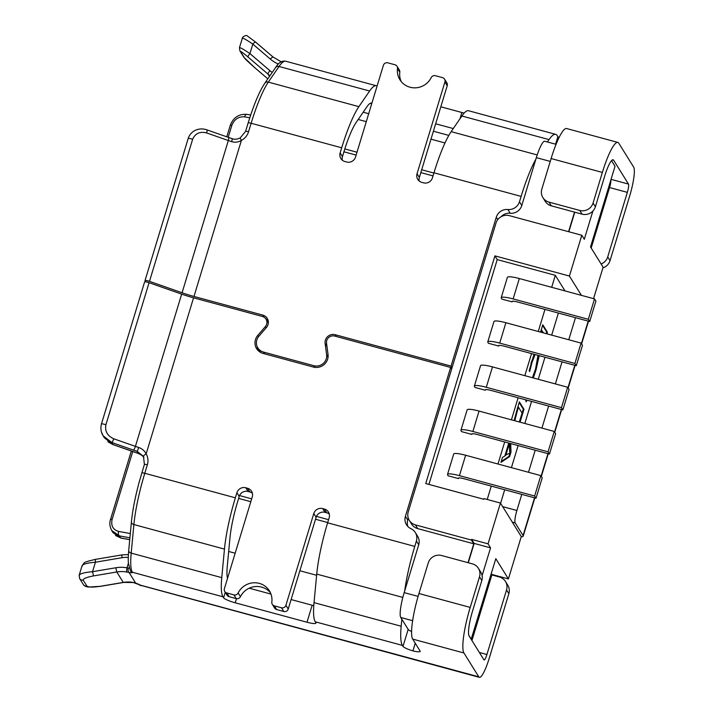 <?xml version="1.0" encoding="UTF-8"?>
<svg xmlns="http://www.w3.org/2000/svg" width="713" height="713" viewBox="0 0 713 713"><rect width="100%" height="100%" fill="white"/><g stroke="black" fill="none" stroke-linecap="round" stroke-linejoin="round"><path stroke-width="1.07" d="M252.402 493.28A7.201 6.987 -31.9 0 0 249.826 491.961L247.509 488.236A7.201 6.987 148.1 0 1 252.277 496.881L224.399 588.635A3.601 3.494 -31.9 0 0 226.787 592.958L233.909 594.892A3.601 3.494 -31.9 0 0 238.142 592.966A18.003 17.46 148.1 0 1 259.291 583.377A18.003 17.46 148.1 0 1 269.416 590.863A18.003 17.46 148.1 0 1 271.831 602.093A3.601 3.494 -31.9 0 0 274.345 605.845L281.466 607.77A3.601 3.494 -31.9 0 0 285.913 605.301L313.791 513.547A7.201 6.987 148.1 0 1 322.695 508.601L325.012 512.326A7.201 6.987 -31.9 0 0 316.109 517.273L315.075 520.668A28.796 5.205 105.2 0 1 314.451 522.691M270.45 592.797A18.003 17.46 -31.9 0 0 261.6 587.102A18.003 17.46 -31.9 0 0 240.45 596.692A3.601 3.494 148.1 0 1 236.226 598.608L229.105 596.683A3.601 3.494 148.1 0 1 227.073 595.186L224.764 591.46M144.623 282.072A3.601 0.588 16.9 0 1 144.596 281.947A3.601 0.588 16.9 0 1 147.582 282.25A3.601 0.588 16.9 0 1 149.07 282.713L105.907 424.761C104.74 431.151 107.333 435.821 113.715 438.771A3.601 0.882 109.3 0 1 111.656 442.452L103.127 435.768L101.424 431.935M149.48 281.35L182.073 292.767L228.329 140.532L206.636 132.93C199.863 131.272 195.202 133.402 192.635 139.302L149.48 281.35A3.601 0.588 -163.1 0 0 147.992 280.886A3.601 0.588 -163.1 0 0 145.015 280.592A3.601 0.588 -163.1 0 0 145.042 280.708L145.755 281.858M617.815 142.404A39.598 7.157 105.2 0 0 602.369 172.43L593.073 203.018L595.391 206.743A10.802 10.472 148.1 0 1 582.04 214.158L579.722 210.433L548.965 202.1A10.802 10.472 -31.9 0 1 541.818 189.132L551.104 158.544A39.598 7.157 105.2 0 1 566.55 128.518L617.815 142.404A39.598 7.157 105.2 0 1 618.822 143.242L633.634 167.083A25.196 4.554 105.2 0 1 629.65 196.084L610.034 260.646A10.802 10.472 148.1 0 1 602.913 267.883M481.819 580.551L479.501 576.826A10.802 10.472 -31.9 0 0 478.423 568.341L480.74 572.067A10.802 10.472 148.1 0 1 481.819 580.551L472.532 611.13A21.604 3.904 -74.8 0 0 469.109 635.987L483.931 659.819A7.201 1.301 105.2 0 0 484.109 659.98A7.201 1.301 105.2 0 0 486.917 654.516L506.542 589.954A10.802 10.472 -31.9 0 0 505.455 581.469L507.772 585.195A10.802 10.472 148.1 0 1 508.85 593.671L489.234 658.242A25.196 4.554 105.2 0 1 479.403 677.35L139.686 585.043A3.601 3.529 -54.6 0 0 140.8 585.569A25.196 4.554 105.2 0 0 141.076 585.703M343.924 151.789L356.126 155.086M420.813 172.608L433.014 175.915M238.614 498.405L250.816 501.711M315.511 519.233L327.704 522.54M535.106 354.557L532.023 362.373L529.67 371.58L529.162 370.76L534.001 354.254M539.224 355.671L536.033 369.913L533.422 377.614L532.807 376.616L535.516 369.138L537.994 355.341M514.073 420.554L519.349 401.865L523.984 409.315L520.035 422.167M551.684 287.303L555.32 275.334L565.008 290.913M487.22 499.474L491.275 486.123M497.995 464.011L504.697 441.944M511.417 419.841L518.119 397.765M524.839 375.662L531.541 353.586M538.262 331.483L544.964 309.415M510.713 443.575L511.016 451.997L509.626 456.561L500.972 462.372L502.478 457.398L504.822 456.053L508.77 443.049M526.782 400.109L526.247 401.856L526.078 399.922M543.618 332.935L541.212 329.976L540.561 332.106L542.771 324.789L547.406 332.231L546.916 333.827M541.898 330.164L541.247 332.294M182.073 292.767A28.796 4.706 -163.1 0 0 193.972 296.456L262.776 315.093A7.923 7.683 148.1 0 1 266.43 327.499L258.855 336.286A10.08 9.777 -31.9 0 0 257.83 347.882L260.147 351.607A10.08 9.777 -31.9 0 0 260.815 352.534M265.994 319.121A7.923 7.683 148.1 0 1 268.115 320.431M371.874 103.242A43.199 7.807 -74.8 0 0 371.589 103.127A43.199 7.807 -74.8 0 0 366.865 106.834L356.144 122.476A43.199 7.807 105.2 0 0 344.014 151.521L342.463 156.619A7.201 6.987 -31.9 0 0 342.329 160.22M420.991 171.993A28.796 5.205 105.2 0 1 420.385 174.052L419.351 177.448A7.201 6.987 -31.9 0 0 419.226 181.049M257.83 347.882A10.08 9.777 -31.9 0 0 263.507 352.07L313.809 365.698A10.08 9.777 -31.9 0 0 326.616 354.646L325.119 343.399A7.923 7.683 148.1 0 1 335.181 334.709L451.062 366.099L452.051 367.694M556.06 144.32L544.759 141.263A21.604 3.904 105.2 0 0 536.336 157.644L521.791 205.504A10.802 10.472 148.1 0 1 510.196 213.24L507.879 209.515A10.802 10.472 -31.9 0 0 496.284 217.251L451.062 366.099M507.879 209.515A10.802 10.472 -31.9 0 0 519.474 201.779L521.791 205.504M535.864 159.204A61.202 11.06 105.2 0 0 521.114 196.396L519.474 201.779M444.912 81.968A3.601 3.494 -31.9 0 0 444.555 79.143L446.873 82.868A3.601 3.494 148.1 0 1 447.229 85.694L444.912 81.968L417.043 173.722A7.201 6.987 148.1 0 0 421.811 182.368L423.522 182.831A7.201 6.987 148.1 0 0 432.417 177.885L433.967 172.787A61.202 11.06 -74.8 0 1 451.16 131.638L461.881 116.005A61.202 11.06 105.2 0 1 468.566 110.747L555.712 134.356A61.202 11.06 -74.8 0 1 557.263 135.657L557.878 136.646A10.802 1.765 -163.1 0 0 559.01 137.609M444.555 79.143A3.601 3.494 -31.9 0 0 442.532 77.646L435.411 75.721A3.601 3.494 -31.9 0 0 431.178 77.637A18.003 17.46 148.1 0 1 415.92 87.806A18.003 17.46 148.1 0 1 399.904 79.74A18.003 17.46 148.1 0 1 397.48 68.51A3.601 3.494 -31.9 0 0 394.975 64.767L387.854 62.833A3.601 3.494 -31.9 0 0 383.398 65.311L355.529 157.056A7.201 6.987 148.1 0 1 346.625 162.003L344.914 161.539A7.201 6.987 148.1 0 1 340.146 152.894L342.463 156.619M377.07 86.148A61.202 11.06 -74.8 0 0 376.295 85.756A61.202 11.06 -74.8 0 0 369.61 91.014L358.889 106.647A61.202 11.06 105.2 0 0 341.696 147.796L340.146 152.894M341.696 147.796L251.128 123.26L248.552 131.762A14.403 13.966 148.1 0 1 241.386 140.416C238.285 142.243 235.032 142.653 231.618 141.646A3.601 0.455 -71.9 0 0 232.126 138.643L228.49 137.413A3.601 0.882 -70.7 0 1 228.329 140.532A28.796 4.706 16.9 0 0 231.618 141.646M227.527 578.332A43.199 7.807 105.2 0 1 227.278 566.282L229.978 537.736A43.199 7.807 -74.8 0 1 237.67 501.542L239.211 496.444L236.903 492.719L235.352 497.817L144.784 473.28A61.202 11.06 105.2 0 0 133.892 524.563L131.192 553.11A61.202 11.06 105.2 0 0 132.377 572.2L132.404 572.254A7.201 1.176 16.9 0 1 129.044 572.45L126.736 572.022A3.601 0.597 -79.8 0 1 127.003 567.815L128.322 568.003A3.601 0.588 -163.1 0 0 129.24 568.136M235.352 497.817A61.202 11.06 -74.8 0 0 224.461 549.099L221.761 577.637A61.202 11.06 105.2 0 0 222.973 596.79L132.404 572.254A3.601 3.512 153.9 0 1 130.292 570.605M139.686 585.043L139.142 584.669A3.601 3.137 -56 0 0 139.142 584.669A3.601 3.137 -56 0 0 140.122 585.079L140.8 585.569M479.501 576.826L470.215 607.405A39.598 7.157 105.2 0 0 463.949 652.983L478.771 676.815A25.196 4.554 105.2 0 0 479.403 677.35M247.509 488.236L245.798 487.772L248.115 491.498A7.201 6.987 -31.9 0 0 239.211 496.444M249.826 491.961L248.115 491.498M574.776 212.189L568.831 231.761M610.881 179.934A7.201 1.301 -74.8 0 1 609.562 187.546L591.193 248.017M568.582 231.689L574.526 212.126L582.04 214.158M482.113 575.632L490.553 547.851L488.048 543.832L471.65 539.385L474.145 543.413L468.272 562.744M471.65 539.385L471.436 540.071L473.753 543.787L468.013 562.682M491.337 573.412L492.006 574.482L471.935 640.532M428.914 484.412L497.219 259.594L555.32 275.334M447.514 474.43L453.709 454.038A14.403 2.353 16.9 0 1 465.634 455.25L459.439 475.642A14.403 2.353 -163.1 0 0 447.514 474.43A14.403 2.353 -163.1 0 0 447.621 474.911L448.174 475.812L458.423 478.583L458.611 477.968M460.937 430.251L467.131 409.868A14.403 2.353 16.9 0 1 479.056 411.071L472.862 431.463A14.403 2.353 -163.1 0 0 460.937 430.251A14.403 2.353 -163.1 0 0 461.044 430.741L461.596 431.632L471.846 434.404L472.033 433.798M474.359 386.081L480.553 365.689A14.403 2.353 16.9 0 1 492.478 366.892L486.284 387.284A14.403 2.353 -163.1 0 0 474.359 386.081A14.403 2.353 -163.1 0 0 474.466 386.562L475.018 387.453L485.268 390.234L485.455 389.619M487.781 341.901L493.975 321.51A14.403 2.353 16.9 0 1 505.9 322.722L499.706 343.105A14.403 2.353 -163.1 0 0 487.781 341.901A14.403 2.353 -163.1 0 0 487.888 342.383L488.441 343.274L498.69 346.055L498.877 345.44M501.203 297.722L507.398 277.33A14.403 2.353 16.9 0 1 519.322 278.542L513.128 298.925A14.403 2.353 -163.1 0 0 501.203 297.722A14.403 2.353 -163.1 0 0 501.31 298.203L501.863 299.103L512.112 301.875L512.299 301.26M471.436 540.071L415.394 524.884A10.802 10.472 148.1 0 1 409.315 520.392L411.633 524.117A10.802 10.472 -31.9 0 0 417.711 528.609L473.753 543.787M548.965 202.1L551.283 205.825L574.526 212.126M551.283 205.825A10.802 10.472 148.1 0 1 545.213 201.333L542.896 197.608M501.016 216.77A10.802 10.472 148.1 0 1 510.196 213.24M407.863 526.515A10.802 10.472 148.1 0 1 407.738 520.027L408.291 518.199M418.718 544.759L416.401 541.033A10.802 10.472 -31.9 0 0 415.322 532.558L417.64 536.274A10.802 10.472 148.1 0 1 418.718 544.759L404.182 592.619A21.604 3.904 105.2 0 0 400.759 617.476L408.175 629.392A10.802 1.765 -163.1 0 0 411.606 631.54M611.38 160.799A20.16 3.645 -74.8 0 1 611.879 161.227L615.025 166.289L590.524 246.948L603.118 267.206L593.564 298.649M488.048 543.832L500.437 503.048L521.274 536.568L508.405 578.929L492.006 574.482M416.401 541.033L414.77 546.416L327.624 522.807A61.202 11.06 105.2 0 0 316.732 574.09L314.032 602.637A61.202 11.06 -74.8 0 0 315.244 621.781L315.859 622.779A10.802 1.765 16.9 0 1 315.939 623.135A10.802 1.765 16.9 0 1 307 622.235L312.16 605.239A10.802 1.765 -163.1 0 0 313.782 605.658M404.654 591.059A61.202 11.06 -74.8 0 1 414.77 546.416M268.346 322.9A6.479 6.283 -31.9 0 0 268.329 322.873L266.011 319.148A6.479 6.283 -31.9 0 0 262.366 316.456L193.562 297.82A28.796 4.706 16.9 0 1 181.663 294.13L149.07 282.713M257.954 350.386A11.524 11.176 148.1 0 1 257.286 346.875M329.299 514.109A7.201 6.987 -31.9 0 0 326.714 512.79L325.012 512.326M249.211 588.189L270.976 594.089M291.109 599.544L312.16 605.239M344.816 148.928L356.99 152.226M421.695 169.756L433.887 173.054M316.617 575.284L299.861 570.748M235.165 553.217L228.677 551.461M239.55 495.562L251.68 498.85M316.438 516.39L328.577 519.679M505.455 581.469A10.802 10.472 -31.9 0 0 499.385 576.977L491.863 574.945M601.112 263.979A10.802 10.472 -31.9 0 0 607.717 256.921L627.333 192.358A7.201 1.301 105.2 0 0 628.474 184.07L613.661 160.238A21.604 3.904 -74.8 0 0 613.109 159.774A21.604 3.904 -74.8 0 0 604.686 176.156L595.391 206.743M435.661 123.786L453.272 128.563M575.471 317.677L568.769 339.744M562.049 361.856L555.347 383.924M548.627 406.027L541.925 428.103M535.205 450.206L528.502 472.282M521.782 494.385L516.889 510.49A10.802 1.952 105.2 0 0 515.187 522.914L512.308 522.139M521.185 536.88A18.003 2.941 -163.1 0 0 523.19 536.185A18.003 2.941 -163.1 0 0 523.057 535.579L515.187 522.914M547.406 141.976L549.028 139.614A61.202 11.06 -74.8 0 1 555.712 134.356M401.847 619.214L401.178 626.237A61.202 11.06 105.2 0 0 402.39 645.39L315.244 621.781M459.947 118.83L461.872 112.502L440.821 106.798M461.872 112.502A10.802 1.765 -163.1 0 0 464.172 113.073M478.423 568.341A10.802 10.472 -31.9 0 0 472.354 563.849L441.597 555.516A10.802 10.472 -31.9 0 0 428.246 562.94L418.95 593.519A39.598 7.157 105.2 0 0 412.684 639.098L420.1 651.014A10.802 1.765 16.9 0 1 420.18 651.37A10.802 1.765 16.9 0 1 412.925 650.898A10.802 1.765 16.9 0 1 403.005 646.379L402.39 645.39M236.484 598.67L235.228 602.797L307 622.235M235.228 602.797A10.802 1.765 16.9 0 1 223.588 597.779L222.973 596.79M451.641 369.058L450.643 367.453L334.771 336.073A6.479 6.283 -31.9 0 0 326.536 343.176L328.033 354.423A11.524 11.176 148.1 0 1 313.399 367.061L263.088 353.434A11.524 11.176 148.1 0 1 257.776 335.395L265.352 326.599A6.479 6.283 -31.9 0 0 266.011 319.148M236.903 492.719A7.201 6.987 148.1 0 1 245.798 487.772M326.714 512.79L324.397 509.064L322.695 508.601M324.397 509.064A7.201 6.987 148.1 0 1 329.174 517.709L327.624 522.807M415.322 532.558A10.802 10.472 -31.9 0 0 410.911 528.663A10.802 10.472 -31.9 0 1 405.421 516.301L450.643 367.453M579.722 210.433A10.802 10.472 -31.9 0 0 593.073 203.018M409.315 520.392A10.802 10.472 148.1 0 1 408.237 511.916L495.998 223.062A10.802 10.472 148.1 0 1 509.349 215.647L581.799 235.272L584.295 239.292L592.877 211.057M581.416 295.36L569.411 276.047L494.911 255.869L497.219 259.594M494.911 255.869L425.732 483.548L483.833 499.287L484.038 498.61L500.437 503.048M569.411 276.047L581.799 235.272M500.588 503.289L504.697 489.76M511.417 467.648L518.119 445.58M524.839 423.477L531.541 401.401M538.262 379.298L544.964 357.222M551.684 335.119L558.386 313.052M459.439 475.642L534.625 496.007L540.819 475.616L465.634 455.25M540.819 475.616L542.21 477.853L536.016 498.235L464.243 478.797A7.201 1.176 16.9 0 0 458.281 478.191A7.201 1.176 16.9 0 0 458.334 478.432L458.423 478.583M534.625 496.007L536.016 498.235M472.862 431.463L548.047 451.828L554.242 431.436L479.056 411.071M554.242 431.436L555.632 433.673L549.438 454.065L477.665 434.618A7.201 1.176 16.9 0 0 471.703 434.021A7.201 1.176 16.9 0 0 471.756 434.262L471.846 434.404M548.047 451.828L549.438 454.065M486.284 387.284L561.47 407.649L567.664 387.257L492.478 366.892M567.664 387.257L569.054 389.494L562.851 409.886L491.088 390.448A7.201 1.176 16.9 0 0 485.125 389.842A7.201 1.176 16.9 0 0 485.179 390.082L485.268 390.234M561.47 407.649L562.851 409.886M499.706 343.105L574.892 363.47L581.086 343.087L505.9 322.722M581.086 343.087L582.476 345.315L576.273 365.707L504.51 346.268A7.201 1.176 16.9 0 0 498.547 345.662A7.201 1.176 16.9 0 0 498.601 345.903L498.69 346.055M574.892 363.47L576.273 365.707M513.128 298.925L588.314 319.299L594.508 298.907L519.322 278.542M594.508 298.907L595.899 301.144L589.696 321.527L517.932 302.089A7.201 1.176 16.9 0 0 511.97 301.483A7.201 1.176 16.9 0 0 512.023 301.724L512.112 301.875M588.314 319.299L589.696 321.527M490.553 547.851L474.145 543.413M508.405 578.929L495.811 558.671L471.159 639.285M471.311 639.329L468.833 635.354M412.925 650.898L415.251 643.224M132.743 451.525L112.093 519.501C110.836 525.757 113.002 529.741 118.599 531.435L130.319 533.547M249.773 117.788L244.559 116.852C238.57 116.451 234.336 119.267 231.859 125.31L228.205 137.315M83.198 580.124L86.906 586.086C88.483 587.307 92.85 587.387 99.989 586.344L123.269 582.405L116.78 571.978L93.51 575.917C86.54 577.245 83.109 578.653 83.198 580.124A3.601 3.494 148.1 0 1 79.633 578.555L83.341 584.508A3.601 3.494 148.1 0 1 83.341 584.508C84.054 585.819 85.738 586.665 88.403 587.057L99.989 586.344M269.469 76.443L268.043 74.143L248.026 57.031C242.803 52.628 240.334 50.864 240.611 51.737L244.318 57.691L254.514 67.459A3.601 0.838 130.5 0 0 254.55 67.503A3.601 0.838 130.5 0 0 254.603 67.539M314.46 522.709L288.23 609.027A3.601 3.494 148.1 0 1 283.783 611.496L276.662 609.562A3.601 3.494 148.1 0 1 274.639 608.064L272.321 604.348M447.229 85.694L421.009 172.011M79.277 575.73C79.116 573.867 83.537 572.521 92.538 571.701L115.809 567.762A32.397 31.425 148.1 0 1 127.003 567.815L128.402 563.217M128.278 557.441A25.196 24.438 -31.9 0 0 121.994 557.718L95.417 562.209C86.425 563.029 82.004 564.375 82.155 566.238M104.419 437.853L112.948 444.529A3.601 0.882 109.3 0 1 112.788 444.529A3.601 0.882 109.3 0 1 112.672 444.44M113.037 532.647L120.72 537.976A3.601 2.068 100.2 0 0 121.112 538.119L115.524 535.508M129.918 537.789L119.427 535.9L111.736 530.561C109.722 526.577 109.312 522.896 110.506 519.519A3.601 0.588 -163.1 0 1 112.093 519.501M278.373 64.054A32.397 31.425 148.1 0 1 270.361 59.09L252.83 44.108C245.575 39.197 242.117 37.37 242.456 38.627M239.577 48.119C239.229 46.862 242.687 48.689 249.942 53.6L269.96 70.703A25.196 24.438 -31.9 0 0 272.223 72.423M133.429 582.494A3.601 0.597 -79.8 0 1 133.313 582.53A3.601 0.597 -79.8 0 1 133.215 582.45L135.666 583.109A7.201 1.176 16.9 0 1 140.122 585.079L478.771 676.815M113.715 438.771L135.408 446.374A28.796 4.706 -163.1 0 0 138.696 447.488C142.056 448.655 144.543 450.776 146.156 453.86A3.601 0.873 150 0 0 143.5 456.4L137.056 451.311A32.397 5.294 16.9 0 1 133.349 450.055L111.656 442.452L112.948 444.529L137.716 453.21A25.196 4.118 -163.1 0 0 138.384 453.441L142.092 455.473M248.026 57.031A3.601 0.838 -49.5 0 1 249.942 53.6L252.83 44.108A3.601 0.838 -49.5 0 1 255.637 42.112A3.601 0.838 -49.5 0 1 255.673 42.165L273.106 57.067M193.972 296.456L241.386 140.416L240.156 137.983C237.019 139.365 234.345 139.588 232.126 138.643M206.636 132.93A3.601 0.882 -70.7 0 0 206.797 129.819L228.49 137.413M138.696 447.488A3.601 0.455 108.1 0 1 137.056 451.311L138.384 453.441A3.601 0.784 109 0 1 138.242 453.45A3.601 0.784 109 0 1 138.135 453.352M143.34 456.133L143.5 456.4A3.601 0.873 150 0 0 143.5 456.409L144.382 464.484L139.133 482.282C135.122 497.255 132.547 510.472 131.415 521.952A3.601 2.442 -174.6 0 0 133.892 524.563L224.461 549.099M135.434 583.02A3.601 0.749 -71.1 0 0 135.532 583.109A3.601 0.749 -71.1 0 0 135.666 583.109L129.044 572.45A3.601 1.952 -79.2 0 1 128.322 568.003M93.51 575.917L92.538 571.701L95.417 562.209L95.284 559.402L121.852 554.91L121.994 557.718M244.559 116.852A3.601 2.068 -79.8 0 1 247.063 114.374L250.682 115.025M129.748 539.607L120.72 537.976L119.427 535.9A3.601 2.068 -79.8 0 1 118.599 531.435M396.998 66.264L399.316 69.981A3.601 3.494 148.1 0 1 399.797 72.236A18.003 17.46 -31.9 0 0 401.187 81.532M510.027 443.388L510.33 451.819L508.948 456.373L509.626 456.561M508.948 456.373L501.212 461.561M510.33 451.819L511.016 451.997M509.251 443.976L508.565 443.789L505.116 455.152L509.804 453.227L509.251 443.976L505.793 455.34M519.162 402.48L523.297 409.128L523.984 409.315M523.297 409.128L520.383 418.718L521.069 418.905M520.383 418.718L519.349 421.989M519.296 421.971L522.085 413.059L518.476 407.248L517.79 407.061L514.135 420.572M516.328 411.882L517.005 412.069L514.813 420.759M518.476 407.248L517.005 412.069M526.096 399.931L525.748 401.054M538.547 355.484L535.356 369.726L536.033 369.913M535.356 369.726L532.745 377.427M534.42 354.37L531.337 362.195L532.023 362.373M531.337 362.195L530.953 363.478M542.584 325.404L546.719 332.053L547.406 332.231M546.719 332.053L546.238 333.639M240.45 596.692L238.142 592.966M86.906 586.086A3.601 3.494 148.1 0 1 83.341 584.517M105.907 424.761A3.601 0.588 -163.1 0 0 104.419 424.297A3.601 0.588 -163.1 0 0 101.442 423.994C100.364 428.353 100.925 432.283 103.127 435.768L104.419 437.844M192.635 139.302A3.601 0.588 -163.1 0 0 191.146 138.848A3.601 0.588 -163.1 0 0 188.17 138.545L145.015 280.592M521.114 196.396L433.967 172.787M497.763 219.631L496.284 217.251M221.761 577.637L131.192 553.11A3.601 2.442 -174.6 0 1 128.714 550.498L131.415 521.952M444.983 142.957L430.982 139.169M366.286 121.647L358.211 119.454M448.825 135.408L433.397 131.228M368.701 113.706L363.184 112.208M371.714 103.786L370.181 103.367M358.889 106.647L268.32 82.111A61.202 11.06 105.2 0 0 251.128 123.26A3.601 0.588 -163.1 0 0 248.151 122.966L245.566 131.459L240.156 137.983M376.295 85.756L285.726 61.22A61.202 11.06 105.2 0 0 279.041 66.478L268.32 82.111A3.601 3.146 -145.6 0 0 264.808 83.243L262.357 87.209C257.58 95.765 252.848 107.681 248.151 122.966M369.61 91.014L279.041 66.478A3.601 3.146 -145.6 0 0 275.53 67.61C278.533 62.682 281.929 60.552 285.726 61.22M550.24 161.405L536.336 157.644M418.103 596.389L404.182 592.619M412.649 620.693L400.759 617.476M486.917 654.516L479.359 652.466M627.333 192.358L609.562 187.546M628.474 184.07L611.059 179.355M612.405 159.899L613.661 160.238M508.85 593.671L506.542 589.954M523.057 535.579L534.527 497.834M541.122 476.106L547.949 453.655M554.545 431.935L561.372 409.485M567.967 387.756L574.794 365.306M581.389 343.577L588.216 321.126M555.587 144.195L557.878 136.646M537.192 154.944L451.16 131.638M549.028 139.614L461.881 116.005M401.178 626.237L314.032 602.637M402.836 597.414L316.732 574.09M607.717 256.921L610.034 260.646M412.684 639.098L463.949 652.983M193.562 297.82L146.156 453.86A14.403 13.966 148.1 0 1 147.368 464.787L144.784 473.28A3.601 0.588 -163.1 0 0 141.807 472.977M223.588 597.779L225.263 592.271M403.005 646.379L408.175 629.392M407.738 520.027L405.421 516.301M418.95 593.519L470.215 607.405M551.104 158.544L602.369 172.43M415.394 524.884L417.711 528.609M502.665 506.631L516.889 510.49M133.349 450.055A3.601 0.882 109.3 0 0 135.408 446.374L181.663 294.13M254.514 67.459L267.821 78.84L254.55 67.503C244.122 58.27 245.361 58.974 243.641 56.906L243.641 56.906A3.601 3.494 148.1 0 0 244.318 57.691M288.23 609.027L285.913 605.301M316.109 517.273L313.791 513.547M417.043 173.722L419.351 177.448M269.995 75.667A28.796 27.932 148.1 0 1 268.043 74.143A3.601 0.838 -49.5 0 1 269.96 70.703M126.736 572.022A28.796 27.932 -31.9 0 0 116.78 571.978L115.809 567.762M139.142 584.669L133.313 582.53L123.269 582.405A28.796 27.932 148.1 0 1 133.215 582.45M270.361 59.09A3.601 0.838 -49.5 0 1 273.159 57.102A3.601 0.838 -49.5 0 1 273.204 57.147M248.552 131.762A3.601 0.588 -163.1 0 0 245.566 131.459M147.368 464.787A3.601 0.588 -163.1 0 0 144.382 464.484M132.377 572.2A3.601 3.485 148.8 0 1 130.327 570.667L128.393 563.145C128.385 562.691 127.939 559.794 128.714 550.498M240.611 51.737A3.601 3.494 148.1 0 1 239.933 50.944L243.641 56.906M231.859 125.31A3.601 0.588 -163.1 0 0 230.272 125.328L226.787 136.816M335.181 334.709L336.286 336.483M325.119 343.399L326.964 346.349M326.616 354.646L328.069 356.981M313.809 365.698L314.834 367.347M263.507 352.07L264.603 353.844M262.776 315.093L264.095 317.223M265.352 326.599L266.127 327.846M257.776 335.395L258.561 336.652M283.783 611.496L281.466 607.77M276.662 609.562L274.345 605.845M236.226 598.608L233.909 594.892M229.105 596.683L226.787 592.958M399.797 72.236L397.48 68.51M523.19 536.185L534.821 497.915M541.336 476.453L548.244 453.735M554.759 432.274L561.666 409.565M568.181 388.104L575.088 365.386M581.603 343.924L588.51 321.206M95.284 559.402C87.556 561.22 83.813 562.45 84.045 563.074L82.075 565.685L79.188 575.168L79.633 578.555M111.763 530.606L113.055 532.682M281.582 62.013L273.159 57.102L255.637 42.112L247.286 35.908C246.769 34.634 242.117 36.746 242.331 38.235L239.443 47.718L239.933 50.944M275.53 67.61L264.808 83.243M206.797 129.819C203 128.527 199.275 128.652 195.62 130.167C191.922 131.887 189.435 134.686 188.17 138.545M144.596 281.947L101.442 423.994M121.112 538.119L129.739 539.679M100.078 586.416L123.358 582.485M143.955 457.291L141.379 454.992L138.242 453.45L112.788 444.529L107.832 441.721M128.402 554.554L121.852 554.91M247.063 114.374C238.935 113.804 233.338 117.449 230.272 125.328M131.317 451.026L110.506 519.519"/></g></svg>
